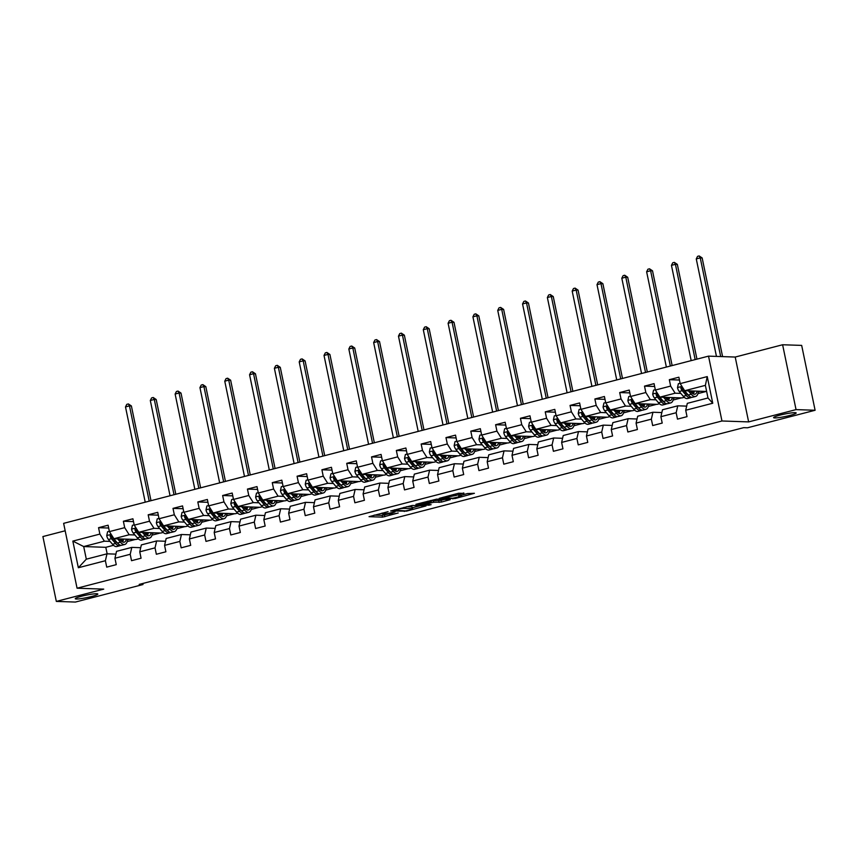 <?xml version="1.0" encoding="UTF-8"?>
<svg xmlns="http://www.w3.org/2000/svg" width="858" height="858" viewBox="0 0 858 858"><rect width="100%" height="100%" fill="white"/><g stroke="black" fill="none" stroke-linecap="round" stroke-linejoin="round"><path stroke-width="1.29" d="M388.063 511.679L369.037 516.677L382.507 517.138L398.209 512.977A5.652 0.622 168.3 0 1 390.819 514.189L389.704 514.146A5.652 0.622 168.3 0 1 389.157 513.996A5.652 0.622 168.3 0 1 392.299 512.773L395.023 511.915L391.259 512.73A5.652 0.622 168.3 0 1 383.869 513.953L382.743 513.91A5.652 0.622 168.3 0 1 382.196 513.76A5.652 0.622 168.3 0 1 385.349 512.537L388.063 511.679M774.71 417.932A11.529 1.266 168.3 0 0 787.515 416.012A11.529 1.266 168.3 0 0 796.181 412.955A11.529 1.266 168.3 0 0 795.076 412.655A11.529 1.266 168.3 0 0 782.271 414.575A11.529 1.266 168.3 0 0 773.605 417.631A11.529 1.266 168.3 0 0 774.71 417.932M76.362 599.013A11.529 1.266 168.3 0 0 89.168 597.093A11.529 1.266 168.3 0 0 97.823 594.036A11.529 1.266 168.3 0 0 96.718 593.736A11.529 1.266 168.3 0 0 83.912 595.656A11.529 1.266 168.3 0 0 75.257 598.712A11.529 1.266 168.3 0 0 76.362 599.013M463.899 493.404L458.622 493.221L439.21 498.391L455.158 498.519L474.399 493.307L467.524 493.532L458.655 495.956L461.54 496.203L452.734 498.251L443.414 497.822L456.016 495.452L463.803 492.942M748.637 421.9L796.042 409.609L815.1 410.263L801.672 345.399L782.614 344.755L735.209 357.046L708.526 356.134L721.964 420.988L748.637 421.9L735.209 357.046M65.165 530.78L42.9 536.561L56.328 601.415L103.732 589.124L77.059 588.202L721.964 420.988M56.328 601.415L75.386 602.059L142.996 584.534L142.771 583.472M815.1 410.263L747.49 427.788L743.682 427.659L139.189 584.405L142.996 584.534M412.366 505.437L390.658 510.982L406.595 511.111L426.008 505.941L412.366 505.437M415.916 504.3L436.647 499.142L450.289 499.646L441.42 502.08L433.644 502.273L426.104 504L425.3 504.44L431.102 504.665L428.796 505.201L415.916 504.3M708.526 356.134L63.631 523.348L77.059 588.202M679.45 380.03L669.326 379.686L670.645 386.079L655.373 390.047L654.053 383.644L644.508 386.121L645.827 392.514L630.566 396.482L629.236 390.079L619.69 392.556L621.02 398.949L605.748 402.917L604.418 396.514L594.873 398.991L596.203 405.384L580.93 409.352L579.6 402.949L570.055 405.426L571.385 411.819L556.113 415.787L554.783 409.384L545.238 411.861L546.567 418.254L531.295 422.222L529.976 415.819L520.431 418.296L521.75 424.689L506.477 428.657L505.158 422.254L495.613 424.731L496.932 431.124L481.66 435.092L480.341 428.689L470.795 431.166L472.114 437.559L456.853 441.527L455.523 435.124L445.978 437.601L447.308 443.994L432.035 447.962L430.705 441.559L421.16 444.036L422.49 450.429L407.218 454.386L405.888 447.994L396.342 450.471L397.672 456.864L382.4 460.821L381.07 454.429L371.525 456.906L372.855 463.299L357.582 467.256L356.263 460.864L346.718 463.341L348.037 469.734L332.765 473.691L331.445 467.299L321.9 469.776L323.219 476.169L307.947 480.126L306.628 473.734L297.082 476.211L298.402 482.604L283.129 486.561L281.81 480.169L272.265 482.646L273.595 489.039L258.322 492.996L256.992 486.604L247.447 489.081L248.777 495.474L233.505 499.431L232.175 493.039L222.63 495.516L223.959 501.909L208.687 505.866L207.357 499.474L197.812 501.951L199.142 508.344L183.869 512.301L182.539 505.909L173.005 508.386L174.324 514.779L159.052 518.736L157.733 512.344L148.187 514.811L149.507 521.214L134.234 525.171L132.915 518.779L123.37 521.246L124.689 527.649L109.416 531.606L108.097 525.214L98.552 527.681L99.871 534.084L72.833 541.098L78.346 567.739L86.315 559.18L106.993 553.818L115.894 554.129M669.326 379.686L678.871 377.209L680.19 383.612L707.239 376.598L712.751 403.239L685.714 410.253L687.033 416.656L677.488 419.122L676.168 412.73L660.896 416.688L662.215 423.08L652.67 425.557L651.351 419.165L636.078 423.123L637.408 429.515L627.863 431.992L626.533 425.6L611.261 429.558L612.591 435.95L603.045 438.427L601.715 432.035L586.443 435.993L587.773 442.385L578.228 444.862L576.898 438.47L561.625 442.428L562.955 448.82L553.41 451.297L552.08 444.905L536.818 448.863L538.138 455.255L528.592 457.732L527.273 451.34L512.001 455.298L513.32 461.69L503.775 464.167L502.456 457.775L487.183 461.733L488.502 468.125L478.957 470.602L477.638 464.21L462.365 468.168L463.695 474.56L454.15 477.037L452.82 470.645L437.548 474.603L438.878 480.995L429.332 483.472L428.003 477.08L412.73 481.038L414.06 487.43L404.515 489.907L403.185 483.504L387.913 487.473L389.242 493.865L379.697 496.342L378.367 489.939L363.106 493.908L364.425 500.3L354.88 502.777L353.56 496.374L338.288 500.343L339.607 506.735L330.062 509.212L328.743 502.809L313.47 506.778L314.789 513.17L305.244 515.647L303.925 509.244L288.653 513.213L289.972 519.605L280.437 522.082L279.107 515.679L263.835 519.648L265.165 526.04L255.62 528.517L254.29 522.114L239.017 526.083L240.347 532.475L230.802 534.952L229.472 528.549L214.2 532.518L215.53 538.91L205.984 541.387L204.654 534.984L189.382 538.953L190.712 545.345L181.167 547.822L179.848 541.419L164.575 545.388L165.894 551.78L156.349 554.257L155.03 547.854L139.757 551.823L141.077 558.215L131.531 560.692L130.212 554.289L114.94 558.247L116.259 564.65L106.724 567.127L105.395 560.724L78.346 567.739M684.287 397.318L681.981 397.919L659.877 397.157L675.149 393.2L680.834 393.393M688.438 395.248A11.433 4.676 -104.5 0 1 686.464 393.618L687.033 393.608M686.668 406.124L677.766 405.823L662.494 409.781L660.896 416.688M675.149 393.2L670.645 386.079M659.877 397.157L655.373 390.047M676.168 412.73L677.766 405.823M659.48 403.753L657.164 404.354L635.059 403.592L650.332 399.635L656.016 399.828M663.62 401.683A11.433 4.676 -104.5 0 1 661.647 400.053L662.215 400.043M661.85 412.559L652.949 412.258L637.676 416.216L636.078 423.123M650.332 399.635L645.827 392.514M635.059 403.592L630.566 396.482M651.351 419.165L652.949 412.258M634.663 410.188L632.346 410.789L610.242 410.027L625.514 406.07L631.198 406.263M636.808 406.456L637.397 406.478M637.033 418.994L628.131 418.693L612.859 422.651L611.261 429.558M625.514 406.07L621.02 398.949M610.242 410.027L605.748 402.917M626.533 425.6L628.131 418.693M609.845 416.623L607.539 417.224L585.435 416.462L600.697 412.505L606.381 412.698M611.99 412.891L612.58 412.913M612.215 425.429L603.313 425.128L588.041 429.086L586.443 435.993M600.697 412.505L596.203 405.384M585.435 416.462L580.93 409.352M601.715 432.035L603.313 425.128M585.027 423.058L582.721 423.659L560.617 422.897L575.89 418.94L581.563 419.133M589.167 420.988A11.433 4.676 -104.5 0 1 587.194 419.348L587.762 419.348M587.398 431.864L578.496 431.563L563.223 435.521L561.625 442.428M575.89 418.94L571.385 411.819M560.617 422.897L556.113 415.787M576.898 438.47L578.496 431.563M560.21 429.493L557.904 430.094L535.8 429.332L551.072 425.375L556.745 425.568M564.35 427.423A11.433 4.676 -104.5 0 1 562.376 425.783L562.945 425.783M562.58 438.299L553.678 437.998L538.406 441.956L536.818 448.863M551.072 425.375L546.567 418.254M535.8 429.332L531.295 422.222M552.08 444.905L553.678 437.998M535.392 435.928L533.086 436.529L510.982 435.767L526.254 431.81L531.928 432.003M539.532 433.858A11.433 4.676 -104.5 0 1 537.558 432.218L538.138 432.218M537.773 444.734L528.871 444.433L513.599 448.391L512.001 455.298M526.254 431.81L521.75 424.689M510.982 435.767L506.477 428.657M527.273 451.34L528.871 444.433M510.574 442.363L508.268 442.964L486.164 442.202L501.437 438.245L507.121 438.438M512.719 438.631L513.32 438.653M512.955 451.169L504.054 450.868L488.781 454.826L487.183 461.733M501.437 438.245L496.932 431.124M486.164 442.202L481.66 435.092M502.456 457.775L504.054 450.868M485.767 448.798L483.451 449.399L461.347 448.637L476.619 444.68L482.303 444.873M487.902 445.066L488.502 445.087M488.138 457.604L479.236 457.303L463.964 461.261L462.365 468.168M476.619 444.68L472.114 437.559M461.347 448.637L456.853 441.527M477.638 464.21L479.236 457.303M460.95 455.233L458.633 455.834L436.529 455.072L451.801 451.115L457.486 451.308M465.09 453.163A11.433 4.676 -104.5 0 1 463.116 451.522L463.685 451.522M463.32 464.039L454.418 463.738L439.146 467.696L437.548 474.603M451.801 451.115L447.308 443.994M436.529 455.072L432.035 447.962M452.82 470.645L454.418 463.738M436.132 461.668L433.826 462.269L411.711 461.507L426.984 457.55L432.668 457.743M440.272 459.598A11.433 4.676 -104.5 0 1 438.299 457.957L438.867 457.957M438.502 470.474L429.601 470.163L414.328 474.131L412.73 481.038M426.984 457.55L422.49 450.429M411.711 461.507L407.218 454.386M428.003 477.08L429.601 470.163M411.314 468.103L409.009 468.693L386.904 467.942L402.177 463.985L407.85 464.178M413.459 464.371L414.049 464.392M413.685 476.909L404.783 476.598L389.511 480.566L387.913 487.473M402.177 463.985L397.672 456.864M386.904 467.942L382.4 460.821M403.185 483.504L404.783 476.598M386.497 474.538L384.191 475.128L362.087 474.377L377.359 470.42L383.033 470.613M388.642 470.806L389.232 470.827M388.867 483.344L379.965 483.033L364.693 487.001L363.106 493.908M377.359 470.42L372.855 463.299M362.087 474.377L357.582 467.256M378.367 489.939L379.965 483.033M361.679 480.973L359.373 481.563L337.269 480.812L352.541 476.855L358.215 477.048M365.819 478.903A11.433 4.676 -104.5 0 1 363.846 477.262L364.414 477.262M364.06 489.779L355.148 489.468L339.886 493.436L338.288 500.343M352.541 476.855L348.037 469.734M337.269 480.812L332.765 473.691M353.56 496.374L355.148 489.468M336.862 487.408L334.556 487.998L312.451 487.247L327.724 483.29L333.408 483.483M341.012 485.338A11.433 4.676 -104.5 0 1 339.039 483.697L339.607 483.697M339.242 496.214L330.341 495.903L315.068 499.871L313.47 506.778M327.724 483.29L323.219 476.169M312.451 487.247L307.947 480.126M328.743 502.809L330.341 495.903M312.055 493.843L309.738 494.433L287.634 493.682L302.906 489.725L308.59 489.918M314.189 490.111L314.789 490.132M314.425 502.649L305.523 502.338L290.251 506.306L288.653 513.213M302.906 489.725L298.402 482.604M287.634 493.682L283.129 486.561M303.925 509.244L305.523 502.338M287.237 500.278L284.92 500.868L262.816 500.117L278.089 496.16L283.773 496.353M289.382 496.546L289.972 496.567M289.607 509.084L280.705 508.773L265.433 512.741L263.835 519.648M278.089 496.16L273.595 489.039M262.816 500.117L258.322 492.996M279.107 515.679L280.705 508.773M262.419 506.713L260.103 507.303L237.998 506.552L253.271 502.595L258.955 502.788M266.559 504.643A11.433 4.676 -104.5 0 1 264.586 503.002L265.154 503.002M264.79 515.519L255.888 515.208L240.615 519.176L239.017 526.083M253.271 502.595L248.777 495.474M237.998 506.552L233.505 499.431M254.29 522.114L255.888 515.208M237.602 513.148L235.296 513.738L213.192 512.987L228.453 509.03L234.137 509.223M241.742 511.078A11.433 4.676 -104.5 0 1 239.768 509.438L240.337 509.427M239.972 521.954L231.07 521.643L215.798 525.611L214.2 532.518M228.453 509.03L223.959 501.909M213.192 512.987L208.687 505.866M229.472 528.549L231.07 521.643M212.784 519.573L210.478 520.173L188.374 519.422L203.646 515.465L209.32 515.658M216.924 517.513A11.433 4.676 -104.5 0 1 214.95 515.873L215.519 515.862M215.154 528.389L206.252 528.078L190.98 532.046L189.382 538.953M203.646 515.465L199.142 508.344M188.374 519.422L183.869 512.301M204.654 534.984L206.252 528.078M187.966 526.008L185.66 526.608L163.556 525.857L178.829 521.9L184.502 522.093M190.111 522.286L190.701 522.297M190.337 534.824L181.435 534.513L166.173 538.481L164.575 545.388M178.829 521.9L174.324 514.779M163.556 525.857L159.052 518.736M179.848 541.419L181.435 534.513M163.149 532.443L160.843 533.043L138.739 532.292L154.011 528.335L159.695 528.528M165.294 528.721L165.894 528.732M165.53 541.259L156.628 540.948L141.356 544.905L139.757 551.823M154.011 528.335L149.507 521.214M138.739 532.292L134.234 525.171M155.03 547.854L156.628 540.948M138.331 538.878L136.025 539.478L113.921 538.727L129.193 534.759L134.878 534.963M142.482 536.818A11.433 4.676 -104.5 0 1 140.508 535.178L141.077 535.167M140.712 547.694L131.81 547.383L116.538 551.34L114.94 558.247M129.193 534.759L124.689 527.649M113.921 538.727L109.416 531.606M130.212 554.289L131.81 547.383M113.524 545.313L105.802 547.318L83.698 546.557L104.376 541.194L110.06 541.398M115.669 541.58L116.259 541.602M104.376 541.194L99.871 534.084M86.315 559.18L83.698 546.557L72.833 541.098M105.395 560.724L106.993 553.818M796.042 409.609L782.614 344.755M105.802 547.318L107.153 553.828M685.714 410.253L687.312 403.346L707.989 397.983L705.373 385.36L684.695 390.722L706.638 391.473M697.972 393.586L706.166 391.462M673.155 400.021L681.349 397.897M648.337 406.456L656.542 404.332M623.53 412.891L631.724 410.767M598.712 419.326L606.906 417.202M573.895 425.761L582.089 423.637M549.077 432.196L557.271 430.072M524.259 438.631L532.453 436.507M499.442 445.066L507.636 442.942M474.624 451.501L482.829 449.377M449.806 457.936L458.011 455.812M425 464.371L433.193 462.237M400.182 470.806L408.376 468.672M375.364 477.241L383.558 475.107M350.547 483.676L358.741 481.542M325.729 490.111L333.923 487.977M300.911 496.546L309.116 494.412M276.094 502.981L284.298 500.847M251.287 509.416L259.481 507.282M226.469 515.84L234.663 513.717M201.651 522.275L209.845 520.152M176.834 528.71L185.028 526.587M152.016 535.145L160.21 533.022M127.198 541.58L135.403 539.457M712.751 403.239L707.989 397.983M705.373 385.36L707.239 376.598M684.695 390.722L680.19 383.612M127.617 539.8L129.676 539.264M108.676 528.035L98.552 527.681M133.494 521.6L123.37 521.246M152.434 533.365L154.494 532.829M158.312 515.165L148.187 514.811M177.241 526.93L179.311 526.394M183.129 508.73L173.005 508.386M202.059 520.495L204.129 519.959M207.947 502.295L197.812 501.951M226.877 514.06L228.947 513.524M232.765 495.86L222.63 495.516M251.694 507.625L253.764 507.089M257.582 489.425L247.447 489.081M276.512 501.19L278.582 500.654M282.389 482.99L272.265 482.646M301.33 494.755L303.4 494.219M307.207 476.555L297.082 476.211M326.147 488.32L328.206 487.784M332.025 470.12L321.9 469.776M350.954 481.885L353.024 481.349M356.842 463.685L346.718 463.341M375.772 475.45L377.842 474.914M381.66 457.25L371.525 456.906M400.589 469.015L402.659 468.479M406.478 450.815L396.342 450.471M425.407 462.58L427.477 462.044M431.295 444.38L421.16 444.036M450.225 456.145L452.295 455.609M456.102 437.945L445.978 437.601M475.042 449.71L477.112 449.174M480.92 431.51L470.795 431.166M499.86 443.275L501.919 442.739M505.737 425.075L495.613 424.731M524.667 436.84L526.737 436.304M530.555 418.64L520.431 418.296M549.485 430.405L551.555 429.869M555.373 412.205L545.238 411.861M574.302 423.97L576.372 423.434M580.19 405.77L570.055 405.426M599.12 417.535L601.19 416.999M605.008 399.335L594.873 398.991M623.938 411.1L626.008 410.564M629.826 392.9L619.69 392.556M648.755 404.665L650.825 404.129M654.633 386.465L644.508 386.121M673.573 398.23L675.632 397.694M698.391 391.795L700.45 391.259M374.217 515.111L382.142 515.379L389.114 513.792M412.462 507.743L420.291 505.705M394.401 510.188L405.652 510.885L409.534 510.038A5.652 0.622 168.3 0 0 412.677 508.805A5.652 0.622 168.3 0 0 412.14 508.665L404.054 508.386A5.652 0.622 168.3 0 0 396.664 509.598L394.337 509.888M412.677 508.805L412.312 507.057A5.652 0.622 168.3 0 0 411.776 506.906L412.14 508.665M406.542 506.724L411.776 506.906M444.573 499.41L441.055 500.321L441.42 502.08M430.995 500.89L441.055 500.321M427.981 502.08L419.176 504.118L422.747 504.354L430.287 502.616L431.274 502.23L427.981 502.08L427.799 501.211M109.352 531.274L107.593 531.735L106.735 535.649A4.773 1.952 75.5 0 0 108.43 539.478L112.516 544.283A13.782 5.631 75.5 0 0 116.849 546.514L119.873 545.731A13.782 5.631 75.5 0 0 120.774 545.28M117.6 538.845L120.474 542.224A13.782 5.631 75.5 0 0 124.807 544.455A13.782 5.631 75.5 0 0 127.692 539.199M119.412 538.91L120.624 540.336A11.433 4.676 75.5 0 0 124.217 542.192A11.433 4.676 75.5 0 0 126.394 539.146M111.626 535.092L110.382 535.092L110.124 536.186A4.773 1.952 75.5 0 0 111.454 538.695L115.54 543.5A13.782 5.631 75.5 0 0 119.873 545.731M123.531 539.049A11.433 4.676 75.5 0 1 122.544 541.945A13.782 5.631 75.5 0 0 122.866 539.028M121.697 538.996A11.433 4.676 -104.5 0 1 121.289 541.044M117.664 543.253A11.433 4.676 -104.5 0 1 115.691 541.612L111.604 536.808A2.435 0.997 -104.5 0 1 111.218 536.218L110.124 536.186M124.807 544.455L121.782 545.238A13.782 5.631 -104.5 0 1 117.449 543.007L113.363 538.202A4.773 1.952 -104.5 0 1 112.055 535.778M149.206 501.158L129.472 405.888L125.493 406.917L145.227 502.187M125.493 406.917L126.791 404.343L128.378 403.936L131.381 405.952L150.997 500.697M131.381 405.952L129.472 405.888L128.378 403.936M134.17 524.839L132.411 525.3L131.542 529.214A4.773 1.952 75.5 0 0 133.247 533.043L137.334 537.848A13.782 5.631 75.5 0 0 141.667 540.079L144.691 539.296A13.782 5.631 75.5 0 0 145.592 538.845M142.417 532.41L145.292 535.789A13.782 5.631 75.5 0 0 149.624 538.02A13.782 5.631 75.5 0 0 152.51 532.764M144.23 532.475L145.431 533.901A11.433 4.676 75.5 0 0 149.035 535.757A11.433 4.676 75.5 0 0 151.201 532.721M136.443 528.657L135.199 528.657L134.931 529.751A4.773 1.952 75.5 0 0 136.272 532.26L140.358 537.065A13.782 5.631 75.5 0 0 144.691 539.296M148.348 532.614A11.433 4.676 75.5 0 1 147.362 535.51A13.782 5.631 75.5 0 0 147.683 532.593M146.514 532.561A11.433 4.676 -104.5 0 1 146.107 534.609M149.624 538.02L146.6 538.803A13.782 5.631 -104.5 0 1 142.267 536.572L138.181 531.767A4.773 1.952 -104.5 0 1 136.872 529.343M140.508 535.178L136.411 530.373A2.435 0.997 -104.5 0 1 136.036 529.783L134.931 529.751M174.024 494.723L154.29 399.453L150.311 400.482L170.045 495.752M150.311 400.482L151.609 397.908L153.196 397.501L156.199 399.517L175.815 494.262M156.199 399.517L154.29 399.453L153.196 397.501M158.987 518.404L157.228 518.865L156.36 522.779A4.773 1.952 75.5 0 0 158.065 526.608L162.151 531.413A13.782 5.631 75.5 0 0 166.484 533.644L169.509 532.861A13.782 5.631 75.5 0 0 170.41 532.41M167.235 525.986L170.099 529.354A13.782 5.631 75.5 0 0 174.442 531.585A13.782 5.631 75.5 0 0 177.327 526.329M169.037 526.04L170.249 527.466A11.433 4.676 75.5 0 0 173.852 529.322A11.433 4.676 75.5 0 0 176.019 526.286M161.261 522.222L160.017 522.222L159.749 523.316A4.773 1.952 75.5 0 0 161.079 525.825L165.176 530.63A13.782 5.631 75.5 0 0 169.509 532.861M172.158 529.064A13.782 5.631 75.5 0 0 172.501 526.158M171.332 526.126A11.433 4.676 -104.5 0 1 170.924 528.174M167.289 530.383A11.433 4.676 -104.5 0 1 165.315 528.742L161.229 523.938A2.435 0.997 -104.5 0 1 160.854 523.348L159.749 523.316M174.442 531.585L171.418 532.368A13.782 5.631 -104.5 0 1 167.085 530.137L162.988 525.332A4.773 1.952 -104.5 0 1 161.69 522.908M172.179 529.075A11.433 4.676 75.5 0 0 173.166 526.179M198.831 488.288L179.107 393.018L175.129 394.047L194.863 489.328M175.129 394.047L176.416 391.484L178.014 391.066L181.006 393.082L200.633 487.827M181.006 393.082L179.107 393.018L178.014 391.066M183.805 511.969L182.046 512.43L181.177 516.344A4.773 1.952 75.5 0 0 182.872 520.173L186.969 524.978A13.782 5.631 75.5 0 0 191.302 527.209L194.326 526.426A13.782 5.631 75.5 0 0 195.227 525.975M192.053 519.551L194.916 522.919A13.782 5.631 75.5 0 0 199.249 525.15A13.782 5.631 75.5 0 0 202.145 519.894M193.854 519.605L195.066 521.031A11.433 4.676 75.5 0 0 198.67 522.887A11.433 4.676 75.5 0 0 200.836 519.851M186.079 515.787L184.835 515.787L184.567 516.881A4.773 1.952 75.5 0 0 185.896 519.39L189.983 524.195A13.782 5.631 75.5 0 0 194.326 526.426M197.983 519.744A11.433 4.676 75.5 0 1 196.986 522.64A13.782 5.631 75.5 0 0 197.308 519.723M196.139 519.691A11.433 4.676 -104.5 0 1 195.742 521.739M192.106 523.948A11.433 4.676 -104.5 0 1 190.133 522.308L186.047 517.503A2.435 0.997 -104.5 0 1 185.66 516.924L184.567 516.881M199.249 525.15L196.235 525.933A13.782 5.631 -104.5 0 1 191.892 523.702L187.805 518.897A4.773 1.952 -104.5 0 1 186.508 516.473M223.648 481.853L203.925 386.583L199.946 387.612L219.669 482.893M199.946 387.612L201.233 385.049L202.831 384.631L205.823 386.647L225.45 481.392M205.823 386.647L203.925 386.583L202.831 384.631M208.612 505.534L206.864 505.995L205.995 509.909A4.773 1.952 75.5 0 0 207.69 513.738L211.776 518.543A13.782 5.631 75.5 0 0 216.119 520.774L219.133 519.991A13.782 5.631 75.5 0 0 220.034 519.54M216.87 513.116L219.734 516.484A13.782 5.631 75.5 0 0 224.067 518.715A13.782 5.631 75.5 0 0 226.962 513.459M218.672 513.17L219.884 514.596A11.433 4.676 75.5 0 0 223.477 516.452A11.433 4.676 75.5 0 0 225.654 513.416M210.886 509.352L209.652 509.352L209.384 510.446A4.773 1.952 75.5 0 0 210.714 512.955L214.8 517.76A13.782 5.631 75.5 0 0 219.133 519.991M222.801 513.309A11.433 4.676 75.5 0 1 221.804 516.205A13.782 5.631 75.5 0 0 222.125 513.288M220.956 513.256A11.433 4.676 -104.5 0 1 220.549 515.304M224.067 518.715L221.042 519.498A13.782 5.631 -104.5 0 1 216.709 517.267L212.623 512.462A4.773 1.952 -104.5 0 1 211.325 510.038M214.95 515.873L210.864 511.068A2.435 0.997 -104.5 0 1 210.478 510.489L209.384 510.446M248.466 475.418L228.732 380.148L224.764 381.177L244.487 476.458M224.764 381.177L226.051 378.614L227.638 378.196L230.641 380.212L250.268 474.957M230.641 380.212L228.732 380.148L227.638 378.196M233.43 499.099L231.681 499.56L230.813 503.474A4.773 1.952 75.5 0 0 232.507 507.303L236.594 512.108A13.782 5.631 75.5 0 0 240.937 514.339L243.951 513.556A13.782 5.631 75.5 0 0 244.852 513.105M241.688 506.681L244.551 510.049A13.782 5.631 75.5 0 0 248.884 512.28A13.782 5.631 75.5 0 0 251.769 507.024M243.49 506.735L244.702 508.161A11.433 4.676 75.5 0 0 248.294 510.017A11.433 4.676 75.5 0 0 250.472 506.981M235.703 502.917L234.47 502.917L234.202 504.011A4.773 1.952 75.5 0 0 235.532 506.52L239.618 511.325A13.782 5.631 75.5 0 0 243.951 513.556M247.619 506.874A11.433 4.676 75.5 0 1 246.621 509.77A13.782 5.631 75.5 0 0 246.943 506.853M245.774 506.821A11.433 4.676 -104.5 0 1 245.367 508.869M248.884 512.28L245.86 513.063A13.782 5.631 -104.5 0 1 241.527 510.832L237.441 506.027A4.773 1.952 -104.5 0 1 236.143 503.603M239.768 509.438L235.682 504.633A2.435 0.997 -104.5 0 1 235.296 504.054L234.202 504.011M273.284 468.983L253.55 373.713L249.571 374.742L269.305 470.023M249.571 374.742L250.868 372.179L252.456 371.761L255.459 373.777L275.075 468.522M255.459 373.777L253.55 373.713L252.456 371.761M258.247 492.664L256.488 493.125L255.63 497.039A4.773 1.952 75.5 0 0 257.325 500.868L261.411 505.673A13.782 5.631 75.5 0 0 265.744 507.904L268.769 507.121A13.782 5.631 75.5 0 0 269.669 506.67M266.495 500.246L269.369 503.614A13.782 5.631 75.5 0 0 273.702 505.845A13.782 5.631 75.5 0 0 276.587 500.589M268.307 500.3L269.519 501.726A11.433 4.676 75.5 0 0 273.112 503.582A11.433 4.676 75.5 0 0 275.289 500.546M260.521 496.482L259.277 496.482L259.019 497.576A4.773 1.952 75.5 0 0 260.349 500.085L264.436 504.89A13.782 5.631 75.5 0 0 268.769 507.121M271.418 503.324A13.782 5.631 75.5 0 0 271.761 500.418M270.592 500.386A11.433 4.676 -104.5 0 1 270.184 502.434M273.702 505.845L270.678 506.628A13.782 5.631 -104.5 0 1 266.345 504.397L262.258 499.592A4.773 1.952 -104.5 0 1 260.961 497.168M271.439 503.335A11.433 4.676 75.5 0 0 272.436 500.45M264.586 503.002L260.5 498.198A2.435 0.997 -104.5 0 1 260.113 497.619L259.019 497.576M298.101 462.548L278.367 367.278L274.388 368.307L294.122 463.588M274.388 368.307L275.686 365.744L277.273 365.326L280.276 367.342L299.892 462.087M280.276 367.342L278.367 367.278L277.273 365.326M283.065 486.229L281.306 486.69L280.448 490.604A4.773 1.952 75.5 0 0 282.143 494.433L286.229 499.238A13.782 5.631 75.5 0 0 290.562 501.469L293.586 500.686A13.782 5.631 75.5 0 0 294.487 500.235M291.312 493.811L294.187 497.179A13.782 5.631 75.5 0 0 298.52 499.41A13.782 5.631 75.5 0 0 301.405 494.154M293.125 493.865L294.337 495.291A11.433 4.676 75.5 0 0 297.93 497.147A11.433 4.676 75.5 0 0 300.107 494.111M285.339 490.047L284.095 490.047L283.837 491.141A4.773 1.952 75.5 0 0 285.167 493.65L289.253 498.455A13.782 5.631 75.5 0 0 293.586 500.686M296.235 496.889A13.782 5.631 75.5 0 0 296.578 493.983M295.409 493.951A11.433 4.676 -104.5 0 1 295.002 495.999M291.377 498.208A11.433 4.676 -104.5 0 1 289.403 496.567L285.317 491.763A2.435 0.997 -104.5 0 1 284.931 491.184L283.837 491.141M298.52 499.41L295.495 500.193A13.782 5.631 -104.5 0 1 291.162 497.962L287.076 493.157A4.773 1.952 -104.5 0 1 285.778 490.733M296.257 496.9A11.433 4.676 75.5 0 0 297.243 494.015M322.919 456.113L303.185 360.843L299.206 361.872L318.94 457.153M299.206 361.872L300.504 359.309L302.091 358.891L305.094 360.907L324.71 455.652M305.094 360.907L303.185 360.843L302.091 358.891M307.883 479.804L306.124 480.255L305.266 484.169A4.773 1.952 75.5 0 0 306.96 487.998L311.046 492.803A13.782 5.631 75.5 0 0 315.379 495.045L318.404 494.251A13.782 5.631 75.5 0 0 319.305 493.8M316.13 487.376L319.004 490.744A13.782 5.631 75.5 0 0 323.337 492.975A13.782 5.631 75.5 0 0 326.222 487.719M317.943 487.43L319.144 488.856A11.433 4.676 75.5 0 0 322.747 490.712A11.433 4.676 75.5 0 0 324.914 487.676M310.156 483.612L308.912 483.612L308.644 484.706A4.773 1.952 75.5 0 0 309.985 487.215L314.071 492.02A13.782 5.631 75.5 0 0 318.404 494.251M322.061 487.58A11.433 4.676 75.5 0 1 321.074 490.465A13.782 5.631 75.5 0 0 321.396 487.548M320.227 487.516A11.433 4.676 -104.5 0 1 319.82 489.564M316.194 491.773A11.433 4.676 -104.5 0 1 314.221 490.132L310.135 485.328A2.435 0.997 -104.5 0 1 309.749 484.749L308.644 484.706M323.337 492.975L320.313 493.758A13.782 5.631 -104.5 0 1 315.98 491.527L311.894 486.722A4.773 1.952 -104.5 0 1 310.585 484.298M347.737 449.678L328.003 354.408L324.024 355.437L343.758 450.718M324.024 355.437L325.321 352.874L326.909 352.456L329.912 354.472L349.528 449.217M329.912 354.472L328.003 354.408L326.909 352.456M332.7 473.369L330.941 473.82L330.073 477.734A4.773 1.952 75.5 0 0 331.778 481.563L335.864 486.368A13.782 5.631 75.5 0 0 340.197 488.61L343.221 487.816A13.782 5.631 75.5 0 0 344.122 487.365M340.948 480.941L343.811 484.309A13.782 5.631 75.5 0 0 348.155 486.54A13.782 5.631 75.5 0 0 351.04 481.284M342.75 480.995L343.961 482.421A11.433 4.676 75.5 0 0 347.565 484.277A11.433 4.676 75.5 0 0 349.732 481.241M334.974 477.177L333.73 477.177L333.462 478.271A4.773 1.952 75.5 0 0 334.792 480.78L338.889 485.585A13.782 5.631 75.5 0 0 343.221 487.816M346.879 481.145A11.433 4.676 75.5 0 1 345.892 484.03A13.782 5.631 75.5 0 0 346.214 481.113M345.045 481.081A11.433 4.676 -104.5 0 1 344.637 483.129M348.155 486.54L345.131 487.323A13.782 5.631 -104.5 0 1 340.798 485.092L336.701 480.287A4.773 1.952 -104.5 0 1 335.403 477.863M339.039 483.697L334.942 478.893A2.435 0.997 -104.5 0 1 334.566 478.314L333.462 478.271M372.544 443.254L352.82 347.973L348.841 349.002L368.575 444.283M348.841 349.002L350.128 346.439L351.726 346.021L354.719 348.037L374.345 442.782M354.719 348.037L352.82 347.973L351.726 346.021M357.518 466.934L355.759 467.385L354.89 471.299A4.773 1.952 75.5 0 0 356.596 475.128L360.682 479.933A13.782 5.631 75.5 0 0 365.015 482.175L368.039 481.381A13.782 5.631 75.5 0 0 368.94 480.93M365.765 474.506L368.629 477.874A13.782 5.631 75.5 0 0 372.962 480.105A13.782 5.631 75.5 0 0 375.858 474.849M367.567 474.56L368.779 475.986A11.433 4.676 75.5 0 0 372.383 477.842A11.433 4.676 75.5 0 0 374.549 474.806M359.792 470.742L358.547 470.742L358.279 471.836A4.773 1.952 75.5 0 0 359.609 474.345L363.695 479.15A13.782 5.631 75.5 0 0 368.039 481.381M371.696 474.71A11.433 4.676 75.5 0 1 370.699 477.595A13.782 5.631 75.5 0 0 371.021 474.678M369.852 474.646A11.433 4.676 -104.5 0 1 369.455 476.694M372.962 480.105L369.948 480.888A13.782 5.631 -104.5 0 1 365.605 478.657L361.518 473.852A4.773 1.952 -104.5 0 1 360.221 471.428M363.846 477.262L359.759 472.458A2.435 0.997 -104.5 0 1 359.373 471.879L358.279 471.836M397.361 436.819L377.638 341.538L373.659 342.567L393.382 437.848M373.659 342.567L374.946 340.004L376.544 339.586L379.536 341.602L399.163 436.347M379.536 341.602L377.638 341.538L376.544 339.586M382.336 460.499L380.577 460.95L379.708 464.864A4.773 1.952 75.5 0 0 381.402 468.693L385.499 473.498A13.782 5.631 75.5 0 0 389.832 475.74L392.857 474.946A13.782 5.631 75.5 0 0 393.758 474.495M390.583 468.071L393.447 471.439A13.782 5.631 75.5 0 0 397.78 473.67A13.782 5.631 75.5 0 0 400.675 468.414M392.385 468.125L393.597 469.551A11.433 4.676 75.5 0 0 397.2 471.407A11.433 4.676 75.5 0 0 399.367 468.371M384.599 464.307L383.365 464.307L383.097 465.401A4.773 1.952 75.5 0 0 384.427 467.91L388.513 472.715A13.782 5.631 75.5 0 0 392.857 474.946M395.495 471.149A13.782 5.631 75.5 0 0 395.838 468.243M394.669 468.211A11.433 4.676 -104.5 0 1 394.262 470.259M390.637 472.468A11.433 4.676 -104.5 0 1 388.663 470.827L384.577 466.023A2.435 0.997 -104.5 0 1 384.191 465.444L383.097 465.401M397.78 473.67L394.755 474.453A13.782 5.631 -104.5 0 1 390.422 472.222L386.336 467.417A4.773 1.952 -104.5 0 1 385.038 464.993M395.517 471.16A11.433 4.676 75.5 0 0 396.514 468.275M422.179 430.384L402.445 335.103L398.477 336.132L418.2 431.413M398.477 336.132L399.764 333.569L401.362 333.151L404.354 335.167L423.981 429.912M404.354 335.167L402.445 335.103L401.362 333.151M407.142 454.064L405.394 454.515L404.526 458.429A4.773 1.952 75.5 0 0 406.22 462.258L410.306 467.063A13.782 5.631 75.5 0 0 414.65 469.305L417.664 468.522A13.782 5.631 75.5 0 0 418.565 468.06M415.401 461.636L418.264 465.004A13.782 5.631 75.5 0 0 422.597 467.235A13.782 5.631 75.5 0 0 425.482 461.979M417.202 461.69L418.414 463.116A11.433 4.676 75.5 0 0 422.007 464.972A11.433 4.676 75.5 0 0 424.184 461.936M409.416 457.872L408.183 457.872L407.915 458.966A4.773 1.952 75.5 0 0 409.245 461.475L413.331 466.28A13.782 5.631 75.5 0 0 417.664 468.522M421.332 461.84A11.433 4.676 75.5 0 1 420.334 464.725A13.782 5.631 75.5 0 0 420.656 461.808M419.487 461.776A11.433 4.676 -104.5 0 1 419.079 463.824M415.454 466.033A11.433 4.676 -104.5 0 1 413.481 464.392L409.395 459.588A2.435 0.997 -104.5 0 1 409.009 459.009L407.915 458.966M422.597 467.235L419.573 468.018A13.782 5.631 -104.5 0 1 415.24 465.787L411.154 460.982A4.773 1.952 -104.5 0 1 409.856 458.558M446.997 423.949L427.263 328.668L423.294 329.697L443.018 424.978M423.294 329.697L424.581 327.134L426.169 326.716L429.172 328.732L448.788 423.477M429.172 328.732L427.263 328.668L426.169 326.716M431.96 447.629L430.201 448.08L429.343 451.994A4.773 1.952 75.5 0 0 431.038 455.823L435.124 460.628A13.782 5.631 75.5 0 0 439.457 462.87L442.481 462.087A13.782 5.631 75.5 0 0 443.382 461.625M440.218 455.201L443.082 458.569A13.782 5.631 75.5 0 0 447.415 460.8A13.782 5.631 75.5 0 0 450.3 455.544M442.02 455.255L443.232 456.681A11.433 4.676 75.5 0 0 446.825 458.537A11.433 4.676 75.5 0 0 449.002 455.501M434.234 451.437L432.99 451.437L432.732 452.531A4.773 1.952 75.5 0 0 434.062 455.04L438.148 459.845A13.782 5.631 75.5 0 0 442.481 462.087M446.149 455.405A11.433 4.676 75.5 0 1 445.152 458.29A13.782 5.631 75.5 0 0 445.474 455.384M444.305 455.341A11.433 4.676 -104.5 0 1 443.897 457.389M447.415 460.8L444.39 461.583A13.782 5.631 -104.5 0 1 440.057 459.352L435.971 454.547A4.773 1.952 -104.5 0 1 434.674 452.123M438.299 457.957L434.212 453.153A2.435 0.997 -104.5 0 1 433.826 452.574L432.732 452.531M471.814 417.514L452.08 322.233L448.101 323.262L467.835 418.543M448.101 323.262L449.399 320.699L450.986 320.281L453.989 322.297L473.605 417.042M453.989 322.297L452.08 322.233L450.986 320.281M456.778 441.194L455.019 441.645L454.161 445.559A4.773 1.952 75.5 0 0 455.855 449.388L459.942 454.193A13.782 5.631 75.5 0 0 464.275 456.435L467.299 455.652A13.782 5.631 75.5 0 0 468.2 455.19M465.025 448.766L467.9 452.134A13.782 5.631 75.5 0 0 472.232 454.365A13.782 5.631 75.5 0 0 475.118 449.109M466.838 448.831L468.05 450.246A11.433 4.676 75.5 0 0 471.643 452.102A11.433 4.676 75.5 0 0 473.82 449.066M459.051 445.002L457.807 445.002L457.55 446.096A4.773 1.952 75.5 0 0 458.88 448.605L462.966 453.41A13.782 5.631 75.5 0 0 467.299 455.652M470.956 448.97A11.433 4.676 75.5 0 1 469.969 451.855A13.782 5.631 75.5 0 0 470.291 448.949M469.122 448.906A11.433 4.676 -104.5 0 1 468.715 450.954M472.232 454.365L469.208 455.148A13.782 5.631 -104.5 0 1 464.875 452.917L460.789 448.112A4.773 1.952 -104.5 0 1 459.491 445.688M463.116 451.522L459.03 446.718A2.435 0.997 -104.5 0 1 458.644 446.139L457.55 446.096M496.632 411.079L476.898 315.798L472.919 316.827L492.653 412.108M472.919 316.827L474.217 314.264L475.804 313.846L478.807 315.862L498.423 410.607M478.807 315.862L476.898 315.798L475.804 313.846M481.595 434.759L479.837 435.21L478.979 439.124A4.773 1.952 75.5 0 0 480.673 442.953L484.759 447.758A13.782 5.631 75.5 0 0 489.092 450L492.117 449.217A13.782 5.631 75.5 0 0 493.018 448.755M489.843 442.331L492.717 445.699A13.782 5.631 75.5 0 0 497.05 447.93A13.782 5.631 75.5 0 0 499.935 442.674M491.655 442.396L492.857 443.811A11.433 4.676 75.5 0 0 496.46 445.667A11.433 4.676 75.5 0 0 498.627 442.631M483.869 438.567L482.625 438.567L482.368 439.661A4.773 1.952 75.5 0 0 483.697 442.17L487.784 446.975A13.782 5.631 75.5 0 0 492.117 449.217M494.766 445.409A13.782 5.631 75.5 0 0 495.109 442.514M493.94 442.471A11.433 4.676 -104.5 0 1 493.532 444.519M489.907 446.728A11.433 4.676 -104.5 0 1 487.934 445.087L483.848 440.283A2.435 0.997 -104.5 0 1 483.462 439.704L482.368 439.661M497.05 447.93L494.026 448.713A13.782 5.631 -104.5 0 1 489.693 446.482L485.607 441.677A4.773 1.952 -104.5 0 1 484.298 439.264M494.787 445.42A11.433 4.676 75.5 0 0 495.774 442.535M521.449 404.644L501.716 309.363L497.737 310.392L517.471 405.673M497.737 310.392L499.034 307.829L500.622 307.411L503.625 309.427L523.241 404.172M503.625 309.427L501.716 309.363L500.622 307.411M506.413 428.324L504.654 428.775L503.785 432.689A4.773 1.952 75.5 0 0 505.491 436.518L509.577 441.323A13.782 5.631 75.5 0 0 513.91 443.565L516.934 442.782A13.782 5.631 75.5 0 0 517.835 442.32M514.661 435.896L517.524 439.264A13.782 5.631 75.5 0 0 521.868 441.495A13.782 5.631 75.5 0 0 524.753 436.239M516.473 435.961L517.674 437.376A11.433 4.676 75.5 0 0 521.278 439.232A11.433 4.676 75.5 0 0 523.444 436.196M508.687 432.142L507.443 432.132L507.175 433.226A4.773 1.952 75.5 0 0 508.515 435.735L512.601 440.54A13.782 5.631 75.5 0 0 516.934 442.782M519.583 438.974A13.782 5.631 75.5 0 0 519.927 436.079M518.758 436.036A11.433 4.676 -104.5 0 1 518.35 438.084M514.725 440.293A11.433 4.676 -104.5 0 1 512.752 438.653L508.655 433.848A2.435 0.997 -104.5 0 1 508.279 433.269L507.175 433.226M521.868 441.495L518.843 442.278A13.782 5.631 -104.5 0 1 514.51 440.047L510.424 435.242A4.773 1.952 -104.5 0 1 509.116 432.829M519.605 438.985A11.433 4.676 75.5 0 0 520.591 436.1M546.256 398.209L526.533 302.928L522.554 303.957L542.288 399.238M522.554 303.957L523.852 301.394L525.439 300.976L528.431 302.992L548.058 397.737M528.431 302.992L526.533 302.928L525.439 300.976M531.231 421.889L529.472 422.34L528.603 426.265A4.773 1.952 75.5 0 0 530.308 430.083L534.395 434.888A13.782 5.631 75.5 0 0 538.727 437.13L541.752 436.347A13.782 5.631 75.5 0 0 542.653 435.885M539.478 429.461L542.342 432.829A13.782 5.631 75.5 0 0 546.675 435.06A13.782 5.631 75.5 0 0 549.57 429.804M541.28 429.526L542.492 430.941A11.433 4.676 75.5 0 0 546.096 432.797A11.433 4.676 75.5 0 0 548.262 429.761M533.504 425.707L532.26 425.697L531.992 426.791A4.773 1.952 75.5 0 0 533.322 429.3L537.419 434.105A13.782 5.631 75.5 0 0 541.752 436.347M545.409 429.665A11.433 4.676 75.5 0 1 544.412 432.55A13.782 5.631 75.5 0 0 544.733 429.644M543.575 429.601A11.433 4.676 -104.5 0 1 543.168 431.649M546.675 435.06L543.661 435.843A13.782 5.631 -104.5 0 1 539.328 433.612L535.231 428.807A4.773 1.952 -104.5 0 1 533.933 426.394M537.558 432.218L533.472 427.413A2.435 0.997 -104.5 0 1 533.097 426.834L531.992 426.791M571.074 391.774L551.351 296.493L547.372 297.522L567.106 392.803M547.372 297.522L548.659 294.959L550.257 294.541L553.249 296.557L572.876 391.302M553.249 296.557L551.351 296.493L550.257 294.541M556.048 415.454L554.289 415.905L553.421 419.83A4.773 1.952 75.5 0 0 555.115 423.648L559.212 428.453A13.782 5.631 75.5 0 0 563.545 430.695L566.57 429.912A13.782 5.631 75.5 0 0 567.47 429.45M564.296 423.026L567.159 426.394A13.782 5.631 75.5 0 0 571.492 428.625A13.782 5.631 75.5 0 0 574.388 423.369M566.098 423.091L567.31 424.506A11.433 4.676 75.5 0 0 570.913 426.362A11.433 4.676 75.5 0 0 573.08 423.326M558.322 419.272L557.078 419.262L556.81 420.356A4.773 1.952 75.5 0 0 558.14 422.865L562.226 427.67A13.782 5.631 75.5 0 0 566.57 429.912M570.227 423.23A11.433 4.676 75.5 0 1 569.229 426.115A13.782 5.631 75.5 0 0 569.551 423.209M568.382 423.166A11.433 4.676 -104.5 0 1 567.975 425.214M571.492 428.625L568.479 429.408A13.782 5.631 -104.5 0 1 564.135 427.177L560.049 422.372A4.773 1.952 -104.5 0 1 558.751 419.959M562.376 425.783L558.29 420.978A2.435 0.997 -104.5 0 1 557.904 420.399L556.81 420.356M595.892 385.339L576.168 290.058L572.189 291.087L591.913 386.368M572.189 291.087L573.476 288.524L575.075 288.106L578.067 290.122L597.694 384.867M578.067 290.122L576.168 290.058L575.075 288.106M580.855 409.019L579.107 409.47L578.238 413.395A4.773 1.952 75.5 0 0 579.933 417.213L584.019 422.018A13.782 5.631 75.5 0 0 588.363 424.26L591.376 423.477A13.782 5.631 75.5 0 0 592.277 423.015M589.114 416.591L591.977 419.959A13.782 5.631 75.5 0 0 596.31 422.19A13.782 5.631 75.5 0 0 599.195 416.934M590.915 416.656L592.127 418.071A11.433 4.676 75.5 0 0 595.72 419.927A11.433 4.676 75.5 0 0 597.897 416.891M583.129 412.837L581.896 412.827L581.627 413.921A4.773 1.952 75.5 0 0 582.957 416.43L587.044 421.235A13.782 5.631 75.5 0 0 591.376 423.477M594.026 419.68A13.782 5.631 75.5 0 0 594.369 416.774M593.2 416.731A11.433 4.676 -104.5 0 1 592.792 418.779M596.31 422.19L593.286 422.983A13.782 5.631 -104.5 0 1 588.953 420.742L584.866 415.937A4.773 1.952 -104.5 0 1 583.569 413.524M594.047 419.68A11.433 4.676 75.5 0 0 595.044 416.795M587.194 419.348L583.108 414.543A2.435 0.997 -104.5 0 1 582.721 413.964L581.627 413.921M620.709 378.904L600.975 283.623L597.007 284.652L616.73 379.933M597.007 284.652L598.294 282.089L599.881 281.671L602.884 283.687L622.5 378.432M602.884 283.687L600.975 283.623L599.881 281.671M605.673 402.584L603.914 403.035L603.056 406.96A4.773 1.952 75.5 0 0 604.751 410.778L608.837 415.583A13.782 5.631 75.5 0 0 613.17 417.825L616.194 417.042A13.782 5.631 75.5 0 0 617.095 416.58M613.931 410.156L616.795 413.524A13.782 5.631 75.5 0 0 621.128 415.755A13.782 5.631 75.5 0 0 624.013 410.499M615.733 410.221L616.945 411.636A11.433 4.676 75.5 0 0 620.538 413.492A11.433 4.676 75.5 0 0 622.715 410.456M607.947 406.402L606.713 406.392L606.445 407.486A4.773 1.952 75.5 0 0 607.775 409.995L611.861 414.8A13.782 5.631 75.5 0 0 616.194 417.042M618.843 413.245A13.782 5.631 75.5 0 0 619.186 410.339M618.017 410.296A11.433 4.676 -104.5 0 1 617.61 412.344M613.985 414.553A11.433 4.676 -104.5 0 1 612.011 412.923L607.925 408.108A2.435 0.997 -104.5 0 1 607.539 407.529L606.445 407.486M621.128 415.755L618.103 416.548A13.782 5.631 -104.5 0 1 613.77 414.307L609.684 409.502A4.773 1.952 -104.5 0 1 608.386 407.089M618.865 413.256A11.433 4.676 75.5 0 0 619.862 410.36M645.527 372.469L625.793 277.188L621.814 278.217L641.548 373.498M621.814 278.217L623.112 275.654L624.699 275.236L627.702 277.252L647.318 371.997M627.702 277.252L625.793 277.188L624.699 275.236M630.491 396.149L628.732 396.6L627.874 400.525A4.773 1.952 75.5 0 0 629.568 404.343L633.654 409.159A13.782 5.631 75.5 0 0 637.987 411.39L641.012 410.607A13.782 5.631 75.5 0 0 641.913 410.145M638.738 403.721L641.612 407.089A13.782 5.631 75.5 0 0 645.945 409.32A13.782 5.631 75.5 0 0 648.83 404.064M640.551 403.786L641.763 405.201A11.433 4.676 75.5 0 0 645.355 407.057A11.433 4.676 75.5 0 0 647.533 404.021M632.764 399.967L631.52 399.957L631.263 401.051A4.773 1.952 75.5 0 0 632.593 403.56L636.679 408.365A13.782 5.631 75.5 0 0 641.012 410.607M644.669 403.925A11.433 4.676 75.5 0 1 643.682 406.821A13.782 5.631 75.5 0 0 644.004 403.904M642.835 403.861A11.433 4.676 -104.5 0 1 642.428 405.909M638.802 408.118A11.433 4.676 -104.5 0 1 636.829 406.488L632.743 401.673A2.435 0.997 -104.5 0 1 632.357 401.094L631.263 401.051M645.945 409.32L642.921 410.113A13.782 5.631 -104.5 0 1 638.588 407.872L634.502 403.067A4.773 1.952 -104.5 0 1 633.204 400.654M670.345 366.034L650.611 270.753L646.632 271.782L666.366 367.063M646.632 271.782L647.929 269.219L649.517 268.801L652.52 270.817L672.136 365.562M652.52 270.817L650.611 270.753L649.517 268.801M655.308 389.714L653.549 390.165L652.691 394.09A4.773 1.952 75.5 0 0 654.386 397.908L658.472 402.724A13.782 5.631 75.5 0 0 662.805 404.955L665.829 404.172A13.782 5.631 75.5 0 0 666.73 403.71M663.556 397.286L666.43 400.654A13.782 5.631 75.5 0 0 670.763 402.885A13.782 5.631 75.5 0 0 673.648 397.629M665.368 397.351L666.58 398.766A11.433 4.676 75.5 0 0 670.173 400.622A11.433 4.676 75.5 0 0 672.35 397.586M657.582 393.532L656.338 393.522L656.08 394.616A4.773 1.952 75.5 0 0 657.41 397.125L661.497 401.93A13.782 5.631 75.5 0 0 665.829 404.172M669.487 397.49A11.433 4.676 75.5 0 1 668.5 400.386A13.782 5.631 75.5 0 0 668.822 397.469M667.653 397.426A11.433 4.676 -104.5 0 1 667.245 399.474M670.763 402.885L667.739 403.678A13.782 5.631 -104.5 0 1 663.406 401.437L659.319 396.632A4.773 1.952 -104.5 0 1 658.011 394.219M661.647 400.053L657.56 395.238A2.435 0.997 -104.5 0 1 657.174 394.659L656.08 394.616M695.162 359.599L675.428 264.318L671.449 265.347L691.183 360.628M671.449 265.347L672.747 262.784L674.334 262.366L677.337 264.382L696.953 359.127M677.337 264.382L675.428 264.318L674.334 262.366M680.126 383.279L678.367 383.73L677.498 387.655A4.773 1.952 75.5 0 0 679.204 391.484L683.29 396.289A13.782 5.631 75.5 0 0 687.623 398.52L690.647 397.737A13.782 5.631 75.5 0 0 691.548 397.275M688.373 390.851L691.237 394.219A13.782 5.631 75.5 0 0 695.581 396.46A13.782 5.631 75.5 0 0 698.466 391.194M690.186 390.916L691.387 392.331A11.433 4.676 75.5 0 0 694.991 394.187A11.433 4.676 75.5 0 0 697.157 391.151M682.4 387.097L681.155 387.087L680.887 388.181A4.773 1.952 75.5 0 0 682.228 390.69L686.314 395.495A13.782 5.631 75.5 0 0 690.647 397.737M694.304 391.055A11.433 4.676 75.5 0 1 693.318 393.951A13.782 5.631 75.5 0 0 693.639 391.034M692.47 390.991A11.433 4.676 -104.5 0 1 692.063 393.039M695.581 396.46L692.556 397.243A13.782 5.631 -104.5 0 1 688.223 395.002L684.137 390.197A4.773 1.952 -104.5 0 1 682.829 387.784M686.464 393.618L682.367 388.813A2.435 0.997 -104.5 0 1 681.992 388.224L680.887 388.181M720.677 356.542L700.246 257.883L696.267 258.912L716.451 356.402M696.267 258.912L697.565 256.349L699.152 255.941L702.155 257.947L722.586 356.606M702.155 257.947L700.246 257.883L699.152 255.941M384.459 515.004L384.813 516.752M382.142 515.379L382.507 517.138M404.161 510.842L404.29 511.486M403.861 507.421L404.054 508.386M438.749 500.707L439.114 502.456M433.29 500.514L433.644 502.273M430.909 500.471L431.338 502.649M428.657 504.547L428.796 505.201M430.748 500.45L431.102 502.187M455.705 493.983L456.016 495.452M453.442 494.573L453.7 495.827M452.048 494.927L452.22 495.774M460.918 495.248L461.089 496.085M452.713 498.251L452.852 498.895M111.186 534.405L106.757 535.553M115.54 543.5L112.516 544.283M120.474 542.224L117.449 543.007M111.454 538.695L108.43 539.478M136.004 527.97L131.564 529.118M140.358 537.065L137.334 537.848M145.292 535.789L142.267 536.572M136.272 532.26L133.247 533.043M160.821 521.535L156.381 522.683M165.176 530.63L162.151 531.413M170.099 529.354L167.085 530.137M161.079 525.825L158.065 526.608M185.639 515.1L181.199 516.248M189.983 524.195L186.969 524.978M194.916 522.919L191.892 523.702M185.896 519.39L182.872 520.173M210.457 508.665L206.017 509.813M214.8 517.76L211.776 518.543M219.734 516.484L216.709 517.267M210.714 512.955L207.69 513.738M235.274 502.23L230.834 503.378M239.618 511.325L236.594 512.108M244.551 510.049L241.527 510.832M235.532 506.52L232.507 507.303M260.081 495.795L255.652 496.943M264.436 504.89L261.411 505.673M269.369 503.614L266.345 504.397M260.349 500.085L257.325 500.868M284.899 489.36L280.469 490.508M289.253 498.455L286.229 499.238M294.187 497.179L291.162 497.962M285.167 493.65L282.143 494.433M309.717 482.925L305.276 484.073M314.071 492.02L311.046 492.803M319.004 490.744L315.98 491.527M309.985 487.215L306.96 487.998M334.534 476.49L330.094 477.638M338.889 485.585L335.864 486.368M343.811 484.309L340.798 485.092M334.792 480.78L331.778 481.563M359.352 470.055L354.912 471.203M363.695 479.15L360.682 479.933M368.629 477.874L365.605 478.657M359.609 474.345L356.596 475.128M384.169 463.62L379.729 464.768M388.513 472.715L385.499 473.498M393.447 471.439L390.422 472.222M384.427 467.91L381.402 468.693M408.987 457.185L404.547 458.333M413.331 466.28L410.306 467.063M418.264 465.004L415.24 465.787M409.245 461.475L406.22 462.258M433.794 450.75L429.365 451.898M438.148 459.845L435.124 460.628M443.082 458.569L440.057 459.352M434.062 455.04L431.038 455.823M458.612 444.315L454.182 445.463M462.966 453.41L459.942 454.193M467.9 452.134L464.875 452.917M458.88 448.605L455.855 449.388M483.429 437.88L479 439.028M487.784 446.975L484.759 447.758M492.717 445.699L489.693 446.482M483.697 442.17L480.673 442.953M508.247 431.445L503.807 432.593M512.601 440.54L509.577 441.323M517.524 439.264L514.51 440.047M508.515 435.735L505.491 436.518M533.065 425.01L528.625 426.158M537.419 434.105L534.395 434.888M542.342 432.829L539.328 433.612M533.322 429.3L530.308 430.083M557.882 418.575L553.442 419.723M562.226 427.67L559.212 428.453M567.159 426.394L564.135 427.177M558.14 422.865L555.115 423.648M582.7 412.14L578.26 413.288M587.044 421.235L584.019 422.018M591.977 419.959L588.953 420.742M582.957 416.43L579.933 417.213M607.507 405.705L603.077 406.853M611.861 414.8L608.837 415.583M616.795 413.524L613.77 414.307M607.775 409.995L604.751 410.778M632.325 399.27L627.895 400.418M636.679 408.365L633.654 409.159M641.612 407.089L638.588 407.872M632.593 403.56L629.568 404.343M657.142 392.835L652.713 393.983M661.497 401.93L658.472 402.724M666.43 400.654L663.406 401.437M657.41 397.125L654.386 397.908M681.96 386.4L677.52 387.559M686.314 395.495L683.29 396.289M691.237 394.219L688.223 395.002M682.228 390.69L679.204 391.484M382.057 513.073L382.196 513.76M389.006 513.256L389.157 513.996M419.047 503.485L419.176 504.118M443.286 497.2L443.414 497.822M461.325 495.141L461.54 496.203"/></g></svg>
